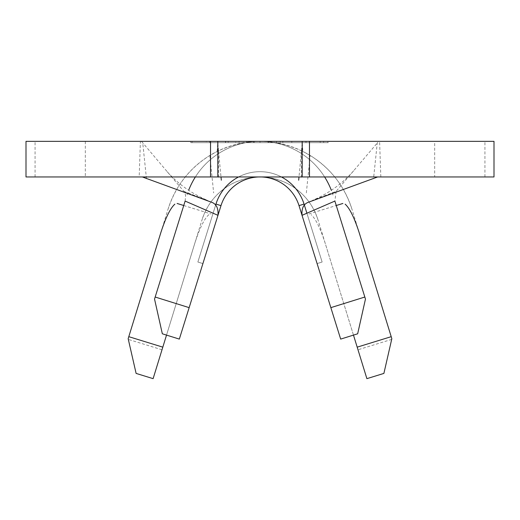 <?xml version="1.0" encoding="UTF-8"?>
<svg xmlns="http://www.w3.org/2000/svg" width="520" height="520" viewBox="0 0 520 520"><rect width="100%" height="100%" fill="white"/><g stroke="black" fill="none" stroke-linecap="round" stroke-linejoin="round"><path stroke-width="0.39" stroke-dasharray="2.6 1.95" d="M434.675 141.349L85.326 141.349L434.675 141.349L434.675 176.95L85.326 176.95L434.675 176.95M85.326 141.349L85.326 176.95M243.522 142.669L276.478 142.669L243.522 142.669L243.522 141.349L276.478 141.349L243.522 141.349M276.478 142.669L276.478 141.349M26 176.95L494 176.95M26 141.349L140.406 141.349L139.178 176.95M282.834 142.669L253.546 142.669L282.802 142.669L268.144 142.669L268.144 141.349L282.834 141.349L250.01 141.349L268.151 141.349L268.151 142.669L282.834 142.669L282.834 141.349M206.375 141.349L225.661 141.349L206.375 141.349L206.375 142.669L206.433 141.349M324.623 176.95A76.46 76.46 0 0 0 260 141.349L260 142.669L327.892 142.669L190.788 142.669L260 142.669L192.108 142.669L192.108 141.349L327.892 141.349L192.108 141.349L192.108 142.669L329.212 142.669L329.212 141.349L260 141.349L329.212 141.349L329.212 142.669L260 142.669L260 141.349L190.788 141.349L260 141.349A76.46 76.46 0 0 0 195.377 176.95M235.677 141.349L246.584 141.349L235.631 141.349L235.677 142.669L228.169 142.669L228.169 141.349L228.176 142.669L246.584 142.669L246.584 141.349L246.578 142.669L239.096 142.669L239.096 141.349M288.327 141.349L323.668 141.349L288.327 141.349L288.327 142.669L305.819 142.669L305.819 141.349M218.654 177.294L218.478 150.767L209.853 155.448C189.378 168.311 175.435 186.251 168.025 209.268L128.167 338.715L136.11 373.412L153.114 378.651L202.046 219.745C207.395 203.379 217.718 191.224 232.999 183.287C250.998 174.895 269.002 174.895 287.001 183.287C302.283 191.224 312.605 203.379 317.954 219.745L366.886 378.651L383.89 373.412L391.833 338.715L351.975 209.268C344.565 186.251 330.623 168.311 310.147 155.448L301.522 150.767L301.346 177.294M306.345 192.907L310.147 155.448M209.853 155.448L213.655 192.907M173.921 236.971L154.537 299.065L162.338 333.794L179.328 339.099L207.922 247.494M312.078 247.494L340.672 339.099L357.663 333.794L365.463 299.065L346.079 236.971M217.964 215.326L202.897 263.594L220.987 205.634L202.897 263.594L220.987 205.634L202.897 263.594L220.987 205.634L202.897 263.594L220.987 205.634L202.897 263.594L220.987 205.634L215.956 204.067A46.143 46.143 0 0 1 304.044 204.067L299.013 205.634A40.865 40.865 0 0 0 220.987 205.634A40.865 40.865 0 0 1 299.013 205.634A40.865 40.865 0 0 0 220.987 205.634A40.865 40.865 0 0 1 299.013 205.634A40.865 40.865 0 0 0 220.987 205.634A40.865 40.865 0 0 1 299.013 205.634A40.865 40.865 0 0 0 220.987 205.634A40.865 40.865 0 0 1 299.013 205.634A40.865 40.865 0 0 0 220.987 205.634L215.956 204.067L220.987 205.634A40.865 40.865 0 0 1 299.013 205.634L317.103 263.594L322.133 262.022L317.103 263.594L322.133 262.022L317.103 263.594L322.133 262.022L317.103 263.594L322.133 262.022L317.103 263.594L322.133 262.022L317.103 263.594L302.036 215.326M215.631 205.114L215.956 204.067A46.143 46.143 0 0 1 304.044 204.067L299.013 205.634L317.103 263.594L299.013 205.634L317.103 263.594L299.013 205.634L317.103 263.594L299.013 205.634L317.103 263.594L299.013 205.634L304.044 204.067L322.133 262.022L306.852 213.064M380.822 176.95L379.594 141.349L494 141.349M302.185 176.95L302.185 141.349L217.815 141.349L217.815 176.95L302.185 176.95L302.185 141.349L302.848 151.417L301.496 150.755L299 176.95M185.127 201.078L185.608 195.819L185.036 193.375L183.879 191.353L141.492 141.349L378.508 141.349L377.24 143.046L373.522 178.802M141.492 141.349L140.406 141.349M379.594 141.349L378.508 141.349M353.62 170.794C342.687 183.424 328.926 193.317 312.344 200.46L336.122 191.353L377.24 143.046M336.122 191.353L334.874 201.078M146.477 178.802L142.76 143.046M183.879 191.353L207.656 200.46C191.074 193.317 177.314 183.424 166.381 170.794M332.988 195.033A76.46 76.46 0 0 0 187.011 195.033M238.583 176.95A46.143 46.143 0 0 1 281.418 176.95M215.956 204.067L197.867 262.022L202.897 263.594L197.867 262.022L202.897 263.594L197.867 262.022L202.897 263.594L197.867 262.022L202.897 263.594L197.867 262.022L202.897 263.594L197.867 262.022L215.956 204.067A46.143 46.143 0 0 1 304.044 204.067L322.133 262.022L304.044 204.067L322.133 262.022L304.044 204.067L322.133 262.022L304.044 204.067L322.133 262.022L304.044 204.067L299.013 205.634L304.044 204.067A46.143 46.143 0 0 0 215.956 204.067L197.867 262.022L215.956 204.067A46.143 46.143 0 0 1 304.044 204.067A46.143 46.143 0 0 0 215.956 204.067L197.867 262.022L215.956 204.067A46.143 46.143 0 0 1 304.044 204.067A46.143 46.143 0 0 0 215.956 204.067L197.867 262.022L215.956 204.067A46.143 46.143 0 0 1 304.044 204.067L299.013 205.634L304.044 204.067M168.025 209.268A96.239 96.239 0 0 1 351.975 209.268M317.954 219.745A60.645 60.645 0 0 0 202.046 219.745M353.476 335.101L325.247 243.419C320.353 228.248 315.647 218.66 311.116 214.65M208.884 214.65C204.367 218.628 199.661 228.222 194.753 243.419L166.524 335.101M218.543 150.735L217.152 151.417C245.719 138.099 274.281 138.099 302.848 151.417M218.478 150.767L221 176.95M217.152 151.417L217.815 141.349L217.815 176.95M190.788 142.669L190.788 141.349L190.788 142.669M260 142.669L260 141.349L260 142.669M327.892 142.669L327.892 141.349L327.892 142.669M206.433 142.669L225.661 142.669L225.661 141.349L225.654 142.669L209.775 142.669L209.775 141.349M209.775 142.669L209.755 141.349L209.749 142.669L225.505 142.669L225.505 141.349M225.505 142.669L225.498 141.349L225.478 142.669L209.729 142.669L209.729 141.349M209.729 142.669L225.478 142.669L225.472 141.349M225.472 142.669L206.375 142.669M239.096 142.669L239.05 141.349M239.05 142.669L235.631 142.669L235.631 141.349M280.189 142.669L280.189 141.349M268.197 142.669L268.197 141.349M253.546 142.669L253.546 141.349M268.359 142.669L268.359 141.349M280.156 142.669L280.156 141.349M282.802 142.669L282.802 141.349M254.254 142.669L268.151 142.669L254.254 142.669L254.254 141.349M250.01 142.669L250.01 141.349M305.819 142.669L323.668 142.669L323.668 141.349M323.668 142.669L306.033 142.669L306.033 141.349M306.033 142.669L288.327 142.669M305.923 142.669L320.203 142.669L291.817 142.669L305.923 142.669L305.923 141.349L320.203 141.349L305.923 141.349M320.203 142.669L320.203 141.349M305.968 142.669L305.968 141.349M291.817 142.669L291.817 141.349M35.068 176.95L35.068 141.349M391.671 339.404L357.994 349.772M162.006 349.772L128.329 339.404M189.15 307.639L155.168 297.031M364.832 297.031L330.85 307.639M484.933 176.95L484.933 141.349M218.55 150.735L217.815 142.831M301.45 150.735L302.185 142.831M183.742 205.511L211.114 213.98M308.887 213.98L336.258 205.511"/><path stroke-width="0.78" d="M302.185 176.95L26 176.95L26 141.349L309.465 141.349L309.465 176.95L302.185 176.95L302.185 141.349M364.832 297.031L365.463 299.065L357.663 333.794L340.672 339.099L330.85 307.639L364.832 297.031L334.874 201.078L302.036 215.326L330.85 307.639M238.583 176.95A46.143 46.143 0 0 0 215.956 204.067L220.987 205.634A40.865 40.865 0 0 1 299.013 205.634L302.036 215.326C301.483 208.416 303.55 204.081 308.236 202.312L377.656 176.95M142.344 176.95L211.764 202.312C216.431 204.048 218.504 208.383 217.964 215.326L220.987 205.634A40.865 40.865 0 0 1 299.013 205.634L304.044 204.067L306.852 213.064M309.465 176.95L494 176.95L494 141.349L309.465 141.349M217.815 176.95L217.815 141.349M331.325 190.261A76.46 76.46 0 0 0 324.623 176.95M195.377 176.95A76.46 76.46 0 0 0 188.91 189.664M185.127 201.078L155.168 297.031L189.15 307.639L217.964 215.326L185.127 201.078M189.15 307.639L179.328 339.099L162.338 333.794L154.537 299.065L155.168 297.031M281.418 176.95A46.143 46.143 0 0 1 304.044 204.067M215.956 204.067L215.631 205.114M166.524 335.101L153.114 378.651L136.11 373.412L128.167 338.715L160.751 232.895C165.633 217.756 170.333 208.169 174.863 204.145M345.137 204.145C349.648 208.136 354.354 217.724 359.249 232.895L391.833 338.715L383.89 373.412L366.886 378.651L353.476 335.101M210.535 176.95L210.535 141.349M357.188 347.152L391.203 336.674M128.798 336.674L162.812 347.152M298.662 180.193L299 176.95M221 176.95L221.338 180.193M177.112 203.463L183.742 205.511M336.258 205.511L342.888 203.463"/></g></svg>
